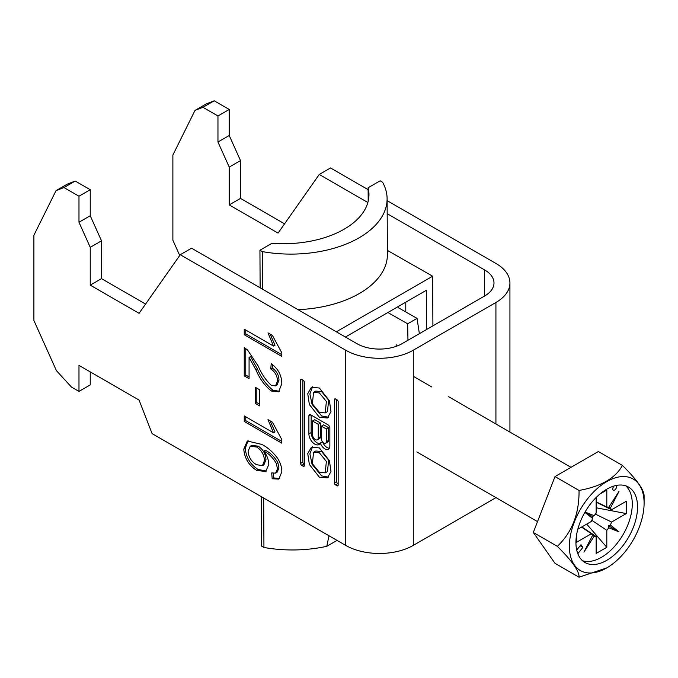 <?xml version="1.0" encoding="UTF-8"?>
<svg xmlns="http://www.w3.org/2000/svg" width="678" height="678" viewBox="0 0 678 678"><rect width="100%" height="100%" fill="white"/><g stroke="black" fill="none" stroke-linecap="round" stroke-linejoin="round"><path stroke-width="1.02" d="M319.38 477.21L327.372 477.914L331 471.524L329.406 460.718L319.38 447.929L311.38 447.217L307.761 453.607L309.354 464.422L319.38 477.21M312.583 446.7L309.888 453.887L312.058 464.235L321.635 475.905L328.432 477.134M325.211 472.854L327.466 471.549L328.635 460.099L321.635 451.548L315.804 450.989L313.55 452.285L312.372 463.735L319.38 472.286L325.211 472.854L326.381 461.404L319.38 452.853L313.55 452.285M319.38 392.935L326.381 401.478L325.211 412.927L319.38 412.36L312.372 403.817L313.55 392.367L319.38 392.935M313.55 392.367L315.804 391.062L321.635 391.63L328.635 400.181L327.466 411.631L325.211 412.927M328.432 417.216L321.635 415.987L312.058 404.308L309.888 393.969L312.583 386.782M319.38 417.284L309.354 404.503L307.761 393.689L311.38 387.299L319.38 388.011L329.406 400.791L331 411.605L327.372 417.995L319.38 417.284M334.407 399.63A1.619 0.932 60 0 1 334.737 398.893A1.619 0.932 60 0 1 335.551 398.969L334.407 399.63L334.407 482.931A1.619 0.932 -120 0 0 335.551 484.914L337.017 485.762A1.619 0.932 60 0 0 337.822 485.846A1.619 0.932 60 0 0 338.161 485.101L337.017 485.762M338.161 485.101L338.161 401.8A1.619 0.932 -120 0 0 337.017 399.817L335.551 398.969M249.072 357.45L249.072 378.671L244.25 375.892L244.25 347.526L247.597 350.043L258.301 366.222C261.572 373.985 265.946 380.392 271.403 385.443L275.539 385.867L277.48 381.053C277.344 375.866 275.099 371.832 270.742 368.934L271.225 363.654C278.166 368.764 281.701 375.442 281.819 383.672L278.658 391.808L271.446 391.036C264.945 385.952 259.81 378.977 256.038 370.103L249.072 357.45L250.572 356.586L257.538 369.23L256.038 370.103M281.819 443.175L244.25 421.487L244.25 415.928L273.522 432.827L267.988 419.614L272.429 422.182L281.819 439.59L281.819 443.175M78.979 391.401L71.461 387.07L56.435 370.671L33.9 320.491L33.9 235.258L56.028 190.645L63.952 187.543L78.979 196.222L78.979 222.248L90.242 247.334L90.242 285.133L139.075 313.329L180.28 254.708L345.67 350.195L345.67 545.383L152.092 433.615L139.075 400.079L78.979 365.383L78.979 391.401L90.242 384.901L90.242 371.883M281.819 471.803L278.853 479.126L272.183 478.761L271.7 472.922L275.556 473.142L277.48 468.939L276.37 463.557C272.98 457.667 268.81 453.531 263.861 451.158C267.073 455.548 268.725 460.015 268.81 464.557L265.615 471.549L256.623 470.337C248.868 465.439 244.589 458.396 243.775 449.2L247.301 440.997L261.835 444.429C267.59 447.336 272.827 451.938 277.548 458.226C280.446 462.837 281.87 467.362 281.819 471.803M255.326 403.41L255.326 387.291L259.666 389.791L259.666 405.919L255.326 403.41L256.835 402.546L256.835 388.155M281.819 356.425L244.25 334.737L244.25 329.177L273.522 346.077L267.988 332.873L272.429 335.432L281.819 352.848L281.819 356.425M304.354 382.282L304.354 465.583A1.619 0.932 60 0 1 304.015 466.328A1.619 0.932 60 0 1 303.21 466.244L301.744 465.396A1.619 0.932 -120 0 1 300.6 463.413L300.6 380.112A1.619 0.932 60 0 1 300.93 379.375A1.619 0.932 60 0 1 301.744 379.451L303.21 380.299A1.619 0.932 -120 0 1 304.354 382.282M320.296 443.022A7.144 4.127 -120 0 0 328.381 449.183A7.144 4.127 -120 0 0 329.855 445.912L329.855 427.988A2.576 1.492 60 0 0 328.033 424.835L310.719 414.834L308.897 415.885L308.897 433.878A8.365 4.831 -120 0 0 312.55 442.302A8.365 4.831 -120 0 0 318.999 444.539A8.365 4.831 -120 0 0 320.296 443.022L322.44 441.793M308.897 415.885A2.576 1.492 60 0 1 309.431 414.707A2.576 1.492 60 0 1 310.719 414.834M345.67 545.383A47.807 27.603 0 0 0 413.283 545.383L495.923 497.669A47.807 27.603 180 0 0 495.982 497.635M387.113 200.629L495.923 263.445A47.807 27.603 180 0 1 509.932 282.963A47.807 27.603 180 0 1 495.923 302.481L413.283 350.195L413.283 545.383M214.206 100.802L229.232 109.472L217.96 115.98L202.934 107.302L214.206 100.802L206.282 103.903L195.01 110.404L172.882 155.016L172.882 240.249L179.729 255.496M63.952 187.543L75.216 181.043L90.242 189.713L90.242 215.74L101.514 240.826L101.514 278.633L145.584 304.075M78.979 196.222L90.242 189.713M367.857 202.519L319.262 174.466L330.533 167.958L368.129 189.662M387.18 213.68L484.66 269.954A31.874 18.399 180 0 1 493.991 282.963A31.874 18.399 180 0 1 484.66 295.981L402.02 343.687A31.874 18.399 0 0 1 356.942 343.687L191.552 248.199L180.28 254.708M345.67 350.195A47.807 27.603 0 0 0 413.283 350.195M56.028 190.645L67.292 184.145L75.216 181.043M284.565 223.833L240.495 198.391L240.495 160.584L229.232 135.498L229.232 109.472M319.262 174.466L278.056 233.088L229.232 204.9L229.232 167.093L217.96 142.007L217.96 115.98M202.934 107.302L195.01 110.404M240.495 198.391L229.232 204.9M229.232 167.093L240.495 160.584M229.232 135.498L217.96 142.007M90.242 285.133L101.514 278.633M101.514 240.826L90.242 247.334M78.979 222.248L90.242 215.74M279.573 478.609L273.683 477.897L272.183 478.761M273.683 477.897L273.31 473.312M277.48 468.939L278.98 468.066L277.056 472.269L275.556 473.142M278.98 468.066L277.87 462.693L276.37 463.557M277.87 462.693C274.48 456.794 270.319 452.667 265.361 450.294L263.861 451.158M266.352 471.057L258.123 469.464L256.623 470.337M258.123 469.464C250.377 464.574 246.089 457.531 245.275 448.336L243.775 449.2M245.275 448.336L248.08 440.624M262.454 465.642L263.954 464.777L265.979 459.65C265.615 453.862 263.03 449.37 258.225 446.166L251.733 445.387L250.233 446.26L248.106 451.277C248.648 457.235 251.436 461.701 256.47 464.684L262.454 465.642L264.479 460.515C264.115 454.726 261.53 450.234 256.725 447.039L250.233 446.26M265.979 459.65L264.479 460.515M258.225 446.166L256.725 447.039M281.819 441.437L245.758 420.623L244.25 421.487M245.758 420.623L245.758 416.792M270.149 420.869L275.022 431.954L273.522 432.827M259.666 404.181L256.835 402.546M249.072 376.934L245.758 375.019L244.25 375.892M245.758 375.019L245.758 348.484M275.539 385.867L277.039 384.994L278.98 380.18L277.48 381.053M278.98 380.18C278.844 375.002 276.599 370.959 272.242 368.069L270.742 368.934M272.242 368.069L272.556 364.628M279.37 391.316L272.946 390.164L271.446 391.036M272.946 390.164C266.454 385.087 261.31 378.104 257.538 369.23M281.819 354.687L245.758 333.873L244.25 334.737M245.758 333.873L245.758 330.042M270.149 334.118L275.022 345.212L273.522 346.077M302.854 380.095L302.854 462.116A1.619 0.932 -120 0 0 303.998 464.099L304.354 464.303M336.661 399.613L336.661 481.634A1.619 0.932 -120 0 0 337.805 483.617L335.551 484.914M326.288 428.962L326.288 441.709A3.449 1.992 60 0 1 325.576 443.293A3.449 1.992 60 0 1 322.914 442.37A3.449 1.992 60 0 1 321.406 438.895L321.406 426.148L326.288 428.962L328.542 427.665L328.542 440.412A3.449 1.992 60 0 1 327.83 441.988L325.576 443.293M321.406 426.148L323.66 424.843L328.542 427.665M312.507 434.632A4.068 2.348 -120 0 0 314.278 438.725A4.068 2.348 -120 0 0 317.414 439.81A4.068 2.348 -120 0 0 318.253 437.954L318.253 424.326L312.507 421.004L312.507 434.632M317.414 439.81L319.66 438.513A4.068 2.348 -120 0 0 320.508 436.649L320.508 423.021L318.253 424.326M320.508 423.021L314.762 419.707L312.507 421.004M311.151 415.089L311.151 432.581A8.365 4.831 -120 0 0 319.974 443.624M322.703 442.132A7.144 4.127 -120 0 0 329.322 448.217M614.251 485.948A2.653 1.534 120 0 0 612.743 488.94A2.653 1.534 120 0 0 613.293 490.16A2.653 1.534 120 0 0 615.344 489.448A2.653 1.534 120 0 0 616.505 486.77A2.653 1.534 120 0 0 615.955 485.558A2.653 1.534 120 0 0 615.904 485.533M644.1 503.203A52.842 30.51 120 0 0 606.734 481.634A52.842 30.51 120 0 0 569.376 546.349A52.842 30.51 120 0 0 606.734 567.918A52.842 30.51 120 0 0 644.1 503.203L644.1 496.262C644.38 490.262 637.15 479.982 622.412 465.413L598.369 451.531L555.002 476.575L533.315 532.467L555.002 563.325L579.037 577.198C579.453 571.385 572.224 561.096 557.35 546.349C572.096 532.255 579.326 513.619 579.037 490.457C601.081 486.473 615.539 478.126 622.412 465.413M575.936 542.561A43.562 25.154 120 0 0 584.953 562.503A43.562 25.154 120 0 0 618.522 550.833A43.562 25.154 120 0 0 637.54 506.991A43.562 25.154 120 0 0 628.514 487.05A43.562 25.154 120 0 0 594.945 498.72A43.562 25.154 120 0 0 575.936 542.561M582.487 560.706A43.562 25.154 120 0 0 614.963 545.934A43.562 25.154 120 0 0 632.277 503.957A43.562 25.154 120 0 0 625.726 485.812M591.809 520.289L606.81 530.34L606.81 547.29L586.707 524.111M596.14 501.813L606.81 506.983L606.81 490.033L599.971 493.982M581.843 526.916L596.14 536.493L596.14 553.443L606.81 547.29M584.868 512.348L592.64 518.475L592.326 516.458L594.233 515.712A16.17 9.331 120 0 1 596.14 513.144L596.14 497.491M577.817 529.247L591.369 521.416A16.17 9.331 120 0 1 592.64 518.475M581.546 527.086L591.369 533.739L576.69 542.214L576.69 534.315M595.377 514.094L611.59 522.06L626.269 513.585L596.14 507.763M596.14 502.152L611.59 509.746L626.269 501.271L626.269 513.585M577.809 553.689L582.902 547.358L581.021 544.688L576.707 550.044M611.59 509.746A16.17 9.331 120 0 0 610.319 508.271L619.006 491.38L608.725 507.347A16.17 9.331 120 0 0 606.81 506.983M606.81 530.34A16.17 9.331 120 0 0 608.725 527.764L619.006 531.866L610.319 525.001A16.17 9.331 120 0 0 611.59 522.06M591.369 533.739A16.17 9.331 120 0 0 592.64 535.213L583.944 552.104L594.233 536.137A16.17 9.331 120 0 0 596.14 536.493M594.233 515.712L585.038 512.051M610.319 525.001L608.378 525.73L608.725 527.764M608.378 507.186L610.319 508.271M594.233 536.137L592.326 534.993M606.734 567.918L579.037 577.198M579.037 490.457L555.002 476.575M557.35 546.349L533.315 532.467M592.326 516.458L584.953 512.204M608.378 525.73L619.006 531.866M580.148 545.773L582.902 547.358M405.775 311.948L405.775 302.185M368.188 201.264L368.112 187.764L380.138 180.823L382.561 182.213A95.623 54.867 179.7 0 1 387.104 198.739A95.623 54.867 179.7 0 1 262.361 251.606L259.937 250.224L260.132 287.794M329.008 535.705L326.796 546.307A95.623 54.867 179.7 0 1 263.937 547.46L263.674 498.042M262.564 289.201L262.361 251.606M387.104 198.739L387.401 254.428A95.623 54.867 179.7 0 1 297.998 309.66M261.242 496.635L261.513 546.07L263.937 547.46M259.937 250.224L271.954 243.283A84.996 48.765 -0.3 0 0 368.968 194.51A84.996 48.765 -0.3 0 0 368.112 187.764M326.796 546.307L337.042 540.4M345.416 337.034L426.309 290.328L426.521 329.542M432.911 325.855L432.64 276.2L336.347 331.796M432.64 276.2L387.384 250.394M419.368 333.669L417.046 318.372L407.648 323.796L407.961 340.263M396.147 344.568L396.181 346.348M388.867 313.083L407.648 323.796M398.257 307.668L417.046 318.372M495.923 302.481L495.923 423.996M484.66 269.954L484.66 295.981M304.354 465.583L303.21 466.244M303.998 464.099L301.744 465.396M302.854 462.116L300.6 463.413M301.744 379.451L300.6 380.112M336.661 481.634L334.407 482.931M328.542 440.412L326.288 441.709M320.508 436.649L318.253 437.954M311.151 432.581L308.897 433.878M509.932 282.963L509.932 432.081M413.283 376.282L431.801 386.977M448.7 396.732L570.995 467.337M416.826 451.938L537.518 521.619"/></g></svg>
